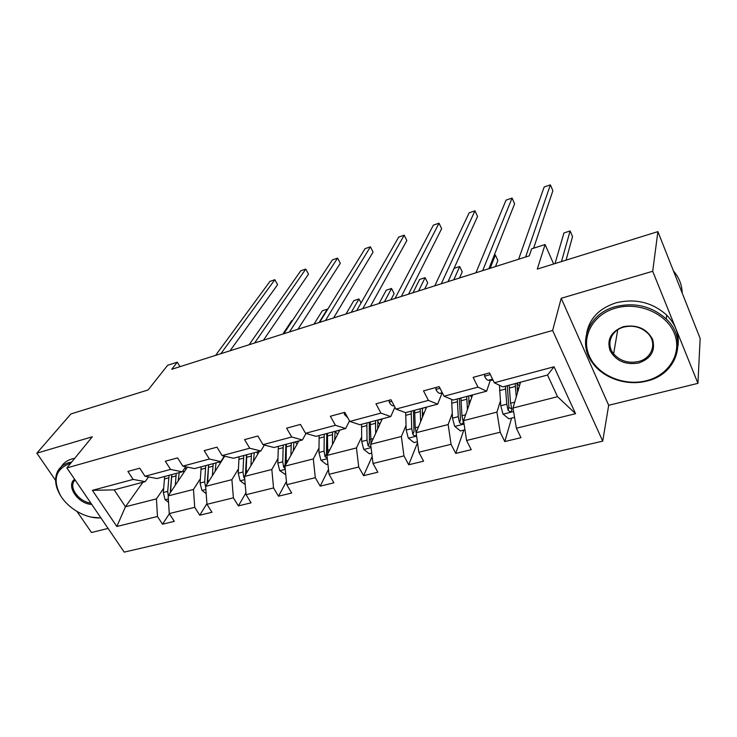 <?xml version="1.0" encoding="UTF-8"?>
<svg xmlns="http://www.w3.org/2000/svg" width="737" height="737" viewBox="0 0 737 737"><rect width="100%" height="100%" fill="white"/><g stroke="black" fill="none" stroke-linecap="round" stroke-linejoin="round"><path stroke-width="1.11" d="M561.216 298.282L608.679 405.295L697.939 383.341L652.696 271.262L561.216 298.282L552.639 330.452L66.901 467.912L92.291 436.792L36.85 453.172L55.588 480.386M77.099 511.607L91.499 532.51L108.081 528.429M36.85 453.172L70.899 413.954L148.082 389.974L167.649 365.276L177.276 362.189L171.73 369.292L529.258 255.859L531.635 248.83L545.085 244.527L537.282 269.079L657.892 231.621L700.15 338.44L697.939 383.341M652.696 271.262L657.892 231.621M608.679 405.295L602.719 441.141L124.203 552.124L66.901 467.912M520.543 382.19L513.007 408.031L557.541 396.681L575.56 413.697L516.379 428.243L520.958 437.677L504.79 441.574L511.589 418.119M513.007 408.031L516.379 428.243M552.639 330.452L602.719 441.141M472.601 394.894L463.564 420.624L496.931 412.121L500.183 432.223L504.79 441.574M500.183 432.223L466.576 440.486L471.247 449.671L455.752 453.412L463.831 430.086M426.566 407.091L416.156 432.711L448.151 424.558L451.053 444.31L455.752 453.412M451.053 444.31L418.828 452.232L423.582 461.178L408.713 464.771L417.529 442.707M382.319 418.809L370.656 444.3L401.37 436.479L403.94 455.89L408.713 464.771M403.94 455.89L373.023 463.49L377.841 472.224L363.571 475.669L372.157 456.525M339.775 430.086L326.961 455.438L356.459 447.921L358.726 467.009L363.571 475.669M358.726 467.009L329.034 474.306L333.907 482.827L320.199 486.144L328.49 469.386M298.826 440.929L284.952 466.143L313.317 458.911L315.298 477.687L320.199 486.144M315.298 477.687L286.757 484.706L291.686 493.025L278.503 496.204L286.435 481.464M259.387 451.385L244.537 476.434L271.833 469.487L273.547 487.949L278.503 496.204M273.547 487.949L246.094 494.702L251.068 502.827L238.383 505.895L245.937 492.85M224.684 456.203L205.632 486.356L231.906 479.658L233.389 497.825L238.383 505.895M233.389 497.825L206.959 504.32L211.98 512.261L199.755 515.218L206.904 503.629M187.428 467.101L168.156 495.9L193.472 489.451L194.725 507.332L199.755 515.218M194.725 507.332L169.261 513.588L174.31 521.354L162.527 524.2L169.363 513.753M142.886 482.247L125.456 506.78L156.437 498.885L157.469 516.49L162.527 524.2M157.469 516.49L116.824 526.485L92.383 490.345L133.157 479.428L127.906 471.422L139.744 468.198L144.986 476.259L170.551 469.423L165.318 461.224L177.617 457.88L182.831 466.134L209.382 459.031L204.186 450.639L216.964 447.156L222.141 455.613L249.742 448.225L244.583 439.63L257.876 436.009L263.008 444.669L291.714 436.986L286.61 428.179L300.447 424.411L305.533 433.292L335.418 425.286L330.369 416.258L344.778 412.333L349.808 421.435L380.946 413.107L375.962 403.839L390.988 399.74L395.944 409.09L428.418 400.394L423.508 390.877L439.188 386.612L444.061 396.211L477.963 387.137L473.145 377.362L489.515 372.894L494.306 382.761L554.049 366.768L575.56 413.697M444.061 396.211L453.163 400.044L486.66 391.163L490.298 380.264M486.66 391.163L477.963 387.137M500.395 401.011L496.931 412.121M463.564 420.624L466.576 440.486M395.944 409.09L405.58 412.646L437.695 404.143L441.96 393.272M437.695 404.143L428.418 400.394M452.242 413.485L448.151 424.558M416.156 432.711L418.828 452.232M349.808 421.435L359.923 424.742L390.739 416.58L394.94 407.202M390.739 416.58L380.946 413.107M406.032 425.47L401.37 436.479M370.656 444.3L373.023 463.49M305.533 433.292L316.099 436.359L345.69 428.519L349.495 420.882M345.69 428.519L335.418 425.286M361.646 436.967L356.459 447.921M326.961 455.438L329.034 474.306M263.008 444.669L273.971 447.516L302.41 439.98L305.993 433.42M302.41 439.98L291.714 436.986M318.974 448.032L313.317 458.911M284.952 466.143L286.757 484.706M222.141 455.613L233.463 458.248L260.824 450.998L264.353 445.019M260.824 450.998L249.742 448.225M277.932 458.663L271.833 469.487M244.537 476.434L246.094 494.702M182.831 466.134L194.485 468.575L220.814 461.602L224.288 456.111M220.814 461.602L209.382 459.031M246.692 455.236L246.305 455.881M238.42 468.907L231.906 479.658M205.632 486.356L206.959 504.32M144.986 476.259L156.935 478.525L182.297 471.809L185.696 466.733M182.297 471.809L170.551 469.423M200.344 478.774L193.472 489.451M168.156 495.9L169.261 513.588M92.383 490.345L114.161 489.856L145.189 481.639L148.524 476.931M145.189 481.639L133.157 479.428M180.003 366.667L177.276 362.189M553.662 263.993L545.085 244.527M557.541 396.681L547.527 375.041L502.8 386.888L494.306 382.761M163.651 488.29L156.437 498.885M114.161 489.856L125.456 506.78L116.824 526.485M554.049 366.768L547.527 375.041M230.055 350.784L277.6 284.685L274.846 279.701L220.87 353.696M277.6 284.685L274.846 279.701L269.972 281.377L215.572 355.381M178.124 481.003L179.202 472.629M175.268 485.278L176.244 473.412M168.561 502.312L165.06 499.668L163.319 492.509L164.683 476.471M182.822 471.026L184.01 472.205M170.523 492.362L171.832 474.573M187.309 467.276L186.654 466.936M169.059 475.31L167.723 491.376L168.239 495.789M170.192 492.86L171.61 476.194M184.775 468.115L186.129 469.036M292.589 320.374L291.705 320.659L282.888 334.027M70.577 463.416L69.057 463.794C55.505 469.46 52.64 480.017 60.471 495.476C68.541 509 86.68 519.032 100.895 517.862M101.006 518.037L90.513 517.024M60.397 495.356C55.266 486.669 54.271 478.829 57.403 471.809C59.669 467.313 63.539 464.246 69.011 462.615L71.729 462.007M59.844 469.506L60.452 468.106C62.728 463.61 66.588 460.551 72.042 458.921L74.75 458.303M91.747 504.421C78.186 504.062 65.602 485.812 74.594 479.216M75.017 479.842L73.525 482.035C69.711 489.442 80.167 502.054 90.863 503.122M615.506 308.149C592.502 314.607 580.756 337.288 589.36 356.164C597.643 375.142 623.834 386.501 646.294 380.753C668.855 375.28 682.517 353.263 674.346 333.382C666.515 313.4 638.389 301.387 615.506 308.149M646.727 381.047C626.855 386.271 603.317 378.302 592.456 362.825C577.218 343.046 588.181 313.824 615.211 306.703C634.741 302.032 651.766 306.141 666.294 319.029C688.644 339.729 676.483 374.709 646.727 381.047M623.373 326.694C636.805 324.317 646.524 328.49 652.549 339.223C655.69 350.628 651.093 358.55 638.758 362.991C625.593 365.165 616.031 361.038 610.061 350.619C606.643 339.407 611.084 331.438 623.373 326.694M638.463 361.545C651.932 358.486 657.413 343.037 648.007 333.502C641.347 327.081 633.295 324.925 623.843 327.053C610.964 330.287 605.74 344.501 613.617 353.834C620.075 361.019 628.357 363.59 638.463 361.545M586.68 333.161C589.517 318.439 599.255 308.333 615.911 302.861C635.322 298.19 652.254 302.271 666.69 315.086C675.626 324.252 679.403 334.534 678.003 345.92M677.358 280.825L680.997 290.028M673.415 270.857C679.072 277.527 682.001 284.915 682.186 293.022M263.459 340.19L308.499 274.146L305.763 269.06L254.606 343M305.763 269.06L300.751 270.783L249.124 344.732M297.951 329.246L340.31 263.284L337.601 258.097L289.457 331.936M337.601 258.097L332.433 259.875L283.791 333.741M215.112 471.348L216.042 462.864M212.394 475.651L213.177 463.619M206.167 493.606L201.883 490.335L200.086 483.057L201.192 466.797M219.267 462.007L220.317 463.112M207.613 483.223L208.608 464.835M205.734 465.591L204.656 481.878L205.734 487.636M207.106 484.034L208.608 464.872M319.057 322.548L327.302 309.19L322.318 310.793L313.99 324.16M253.482 461.334L254.247 452.739M250.921 465.664L251.492 453.467M245.237 484.624L240.069 480.662L238.226 473.255L239.055 456.765M256.494 452.149L257.968 453.771M246.121 473.771L246.748 454.729M243.763 455.521L242.97 472.03L243.855 477.429L244.712 478.46M243.855 477.429L245.439 474.757L246.545 454.784M351.236 312.341L358.956 298.992L353.815 300.641L346.012 313.999M361.047 302.99L358.956 298.992M333.594 317.933L373.079 252.1L370.398 246.812L325.478 320.512M370.398 246.812L365.073 248.645L319.628 322.364M293.317 450.943L293.906 442.237M290.912 455.3L291.262 442.937M285.781 474.72L279.719 470.621L277.821 463.066L278.356 446.355M295.086 441.924L297.039 444.171M286.131 463.997L286.334 444.236M390.886 299.756L394.138 293.602L391.54 288.489L386.252 290.194L379.011 303.524M283.238 445.056L282.741 461.804L283.69 467.295L285.191 468.594M283.69 467.295L285.173 464.605L285.91 444.356M384.392 301.82L391.54 288.489M301.369 426.023L301.737 426.668M370.453 306.242L406.842 240.575L404.189 235.186L362.751 308.683M404.189 235.186L398.708 237.074L356.69 310.609M334.681 440.146L335.086 431.32L337.629 434.333M332.47 444.531L332.571 431.993M327.919 464.163L326.473 464.522L320.908 460.183L318.946 452.5L319.158 435.539M327.725 453.909L327.458 433.347M424.705 289.033L427.681 282.888L425.111 277.674L419.666 279.424L413.015 292.736M324.234 434.194L324.068 451.182L325.072 456.765L327.256 458.119M325.072 456.765L326.445 454.056L326.777 433.522M418.561 290.977L425.111 277.674M344.382 412.444L344.409 414.387L347.781 417.768M408.574 294.146L441.656 228.691L439.031 223.191L401.324 296.449M439.031 223.191L433.374 225.144L395.05 298.439M377.694 428.925L377.897 419.979M375.677 433.328L375.511 420.615M371.752 453.172L369.366 453.771L363.728 449.34L361.701 441.5L361.563 424.309M377.703 421.582L379.822 424.272M371.024 443.499L370.195 422.025M459.556 277.969L462.237 271.842L459.704 266.527L454.084 268.332L448.078 281.617M382.116 419.252L377.878 420.081M366.851 422.909L367.026 440.136L368.104 445.821L370.987 446.972M368.104 445.821L369.357 443.094L369.255 422.273M453.799 279.802L459.704 266.527M389.237 400.219L389.219 402.218C390.582 404.631 391.955 405.847 393.337 405.866L394.212 405.829M448.032 281.626L477.567 216.438L474.978 210.828L441.27 283.773M474.978 210.828L469.137 212.836L434.775 285.836M422.43 417.253L422.421 408.187M420.634 421.684L420.191 408.777M417.391 441.73L413.991 442.578L408.28 438.054L406.188 430.067L405.672 412.619M422.227 412.011L423.757 413.991M416.184 432.923L415.244 427.736L414.655 410.242M495.504 266.573L497.871 260.456L495.365 255.039L494.149 255.426M426.014 408.445L425.323 407.515L422.402 408.28M411.163 411.163L411.725 428.639L412.877 434.425C414.13 436.147 415.318 436.276 416.451 434.83M412.877 434.425L413.991 431.689L413.429 410.564M490.151 268.268L495.365 255.039M435.972 387.487L435.908 389.541C437.244 392.02 438.561 393.282 439.86 393.328L442.568 393.263M488.907 268.664L514.619 203.79L512.068 198.06L482.661 270.645M512.068 198.06L506.043 200.132L475.927 272.782M469.018 405.101L468.76 395.907M467.451 409.542L466.696 396.451M464.955 429.8L460.45 430.933L454.665 426.299L452.509 418.155L451.606 399.39M468.852 402.595L469.635 403.332M457.299 398.947L458.276 416.672L459.492 422.568C461.509 424.623 462.753 424.383 463.223 421.85L461.933 415.732L460.929 397.98M471.717 397.409L470.436 395.557L468.75 396.009M459.492 422.568L460.468 419.814L459.4 398.385M534.297 247.982L533.947 247.208M484.716 374.203L484.587 376.321C485.895 378.864 487.157 380.181 488.355 380.264L493.09 380.264M533.616 248.203L552.879 190.726L550.373 184.876L525.592 257.029M550.373 184.876L544.146 187.023L518.608 259.24M517.558 392.434L517.042 383.111M516.259 396.893L515.163 383.618M514.564 417.372L508.871 418.8L503.002 414.056L500.773 405.746L499.428 385.248M505.37 386.206L506.789 404.198L508.088 410.205C510.299 412.333 511.579 412.011 511.911 409.228L510.603 403.213L509.147 385.211M566.062 260.143L572.548 236.595L570.125 230.948L563.962 232.938L555.016 263.57M519.272 382.531L520.082 383.784M519.382 386.188L517.042 383.212M511.819 408.971L508.908 407.441L507.286 385.7M561.483 261.561L570.125 230.948M165.199 499.769L168.349 498.967M171.528 477.106L175.95 475.945M184.637 471.265L183.412 471.597M164.369 478.995L168.755 477.843M170.523 490.658L171.905 490.308M163.319 492.509L167.723 491.376M202.012 490.446L205.863 489.469M208.35 467.396L212.929 466.189M221.303 461.555L219.34 462.081M200.925 469.358L205.466 468.161M207.558 481.141L209.197 480.717M200.086 483.057L204.656 481.878M240.207 480.773L244.813 479.603M246.536 457.327L251.289 456.074M259.323 451.486L256.559 452.214M238.834 459.363L243.551 458.119M245.974 471.256L247.899 470.759M238.226 473.255L242.97 472.03M279.857 470.731L285.265 469.358M286.177 446.871L291.106 445.572M298.771 441.039L295.15 441.997M278.181 448.98L283.072 447.691M285.864 461.003L288.093 460.432M277.821 463.066L282.741 461.804M321.046 460.293L327.32 458.709M327.348 436.018L332.47 434.664M339.72 430.187L335.188 431.385M319.038 438.211L324.123 436.866M327.311 450.344L329.863 449.69M318.946 452.5L324.068 451.182M345.644 413.908L344.409 414.24M363.866 449.45L371.07 447.626M370.149 424.733L375.474 423.324M361.508 427.009L366.796 425.618M370.407 439.261L373.3 438.524M361.701 441.5L367.026 440.136M391.844 401.361L389.228 402.07M394.12 405.654L393.337 405.866M408.418 438.165L416.617 436.092M414.664 412.987L420.21 411.522M424.226 412.84L423.075 413.144M405.682 415.355L411.182 413.908M415.244 427.736L418.515 426.898M406.188 430.067L411.725 428.639M440.026 388.27L435.917 389.385M442.274 392.683L439.86 393.328M454.812 426.419L464.089 424.07M461.021 400.762L466.797 399.242M470.575 400.67L468.76 401.14M451.661 403.231L457.382 401.72M461.933 415.732L465.618 414.784M452.509 418.155L458.276 416.672M490.345 374.599L484.596 376.165M492.546 379.14L488.355 380.264M503.15 414.176L513.597 411.532M509.313 388.031L515.338 386.437M518.857 387.984L517.199 388.417M499.557 390.601L505.527 389.025M510.603 403.213L514.721 402.162M500.773 405.746L506.789 404.198M508.908 407.441L508.088 410.205L508.908 407.441M60.452 468.106L57.403 471.809M73.525 482.035L75.137 480.008M666.69 315.086L666.294 319.029M613.617 353.834L617.735 329.78"/></g></svg>
